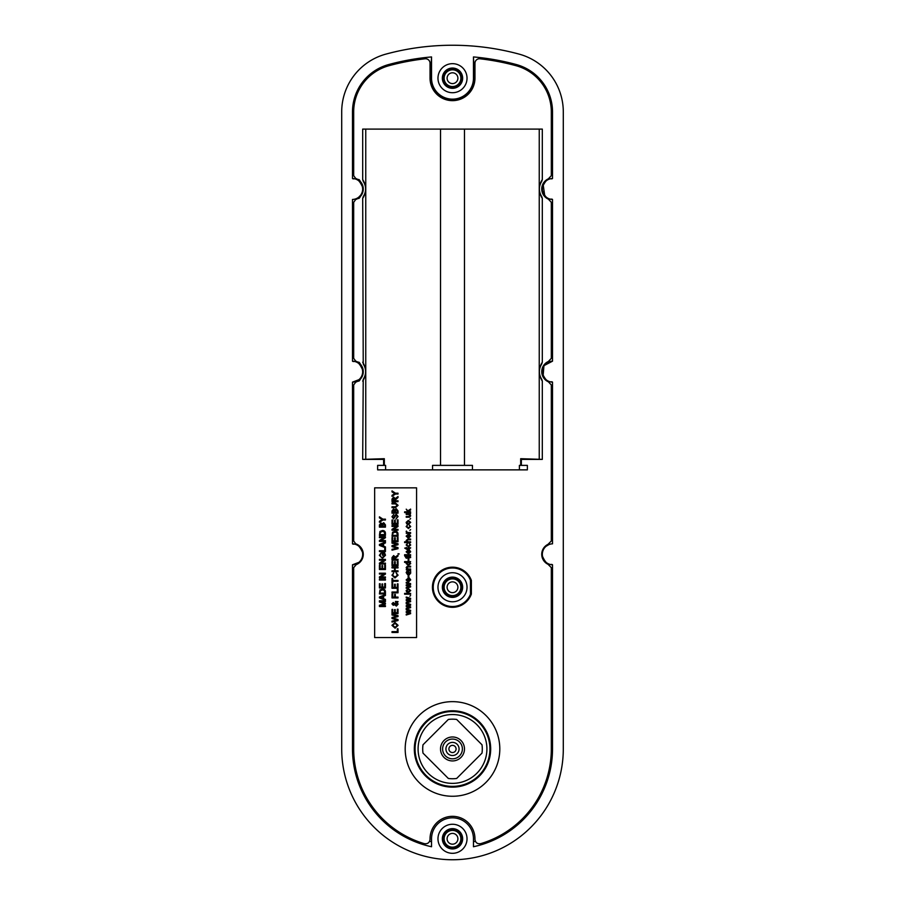 <?xml version="1.0" encoding="UTF-8"?>
<svg xmlns="http://www.w3.org/2000/svg" width="905" height="905" viewBox="0 0 905 905"><rect width="100%" height="100%" fill="white"/><g stroke="black" fill="none" stroke-linecap="round" stroke-linejoin="round"><path stroke-width="1.36" d="M437.658 95.048L438.224 95.002C442.364 98.441 447.115 100.195 452.5 100.251C457.862 100.195 462.625 98.453 466.776 95.002L467.342 95.048M356.638 199.134L355.722 199.485A11.075 11.075 0 0 0 355.722 178.489L353.685 175.649L353.685 111.915A47.908 47.908 0 0 1 389.06 65.669L388.754 64.526A243.739 243.739 0 0 1 431.538 56.936L430.486 78.192C430.373 84.414 432.952 90.025 438.224 95.002M467.025 78.192A14.525 14.525 0 0 1 452.5 92.717A14.525 14.525 0 0 1 437.975 78.192A14.525 14.525 0 0 1 452.5 63.667A14.525 14.525 0 0 1 467.025 78.192M467.025 838.788A14.525 14.525 0 0 1 452.5 853.313A14.525 14.525 0 0 1 437.975 838.788A14.525 14.525 0 0 1 452.5 824.263A14.525 14.525 0 0 1 467.025 838.788M388.754 64.526A49.108 49.108 0 0 0 352.486 111.915L352.486 178.511A10.475 10.475 0 0 1 362.667 188.987A10.475 10.475 0 0 1 352.486 199.462L352.486 361.174A10.475 10.475 0 0 1 362.667 371.65A10.475 10.475 0 0 1 352.486 382.125L352.486 543.837A10.475 10.475 0 0 1 362.667 554.312A10.475 10.475 0 0 1 352.486 564.788L352.486 748.955A100.014 100.014 0 0 0 431.538 846.741L431.538 838.788A20.962 20.962 0 0 1 452.5 817.826A20.962 20.962 0 0 1 473.462 838.788L473.462 846.741A100.014 100.014 0 0 0 552.514 748.955L552.514 564.788A10.475 10.475 0 0 1 542.333 554.312A10.475 10.475 0 0 1 552.514 543.837L552.514 382.125A10.475 10.475 0 0 1 542.333 371.65A10.475 10.475 0 0 1 552.514 361.174L552.514 199.462A10.475 10.475 0 0 1 542.333 188.987A10.475 10.475 0 0 1 552.514 178.511L552.514 111.915A49.108 49.108 0 0 0 516.246 64.526A243.739 243.739 0 0 0 473.462 56.936L473.462 78.192A20.962 20.962 0 0 1 452.5 99.154A20.962 20.962 0 0 1 431.538 78.192L431.538 56.936M341.705 748.955A110.795 110.795 0 0 0 452.5 859.75A110.795 110.795 0 0 0 563.295 748.955L563.295 111.915A59.888 59.888 0 0 0 519.074 54.108A254.531 254.531 0 0 0 385.926 54.108A59.888 59.888 0 0 0 341.705 111.915L341.705 748.955M442.353 838.788A10.147 10.147 0 0 0 452.5 848.935A10.147 10.147 0 0 0 462.647 838.788A10.147 10.147 0 0 0 452.5 828.641A10.147 10.147 0 0 0 442.353 838.788M442.353 78.192A10.147 10.147 0 0 0 452.5 88.328A10.147 10.147 0 0 0 462.647 78.192A10.147 10.147 0 0 0 452.5 68.045A10.147 10.147 0 0 0 442.353 78.192M352.486 199.462L353.912 199.326M358.923 197.019L360.62 195.209M352.486 382.125L358.923 379.681M352.486 564.788L358.923 562.344M429.603 841.299A95.138 95.138 0 0 0 431.538 841.752M362.667 188.987L362.43 186.803C357.351 175.638 353.844 179.925 352.486 178.511M362.667 371.65L362.43 369.466C357.351 358.301 353.844 362.588 352.486 361.174M362.43 550.104L362.43 552.129C357.351 540.964 353.844 545.251 352.486 543.837M542.57 558.521L542.57 556.496C547.649 567.661 551.156 563.374 552.514 564.788M552.514 361.174L544.38 365.428M542.57 193.195L542.57 191.17C547.649 202.335 551.156 198.048 552.514 199.462M542.57 375.858L542.57 373.833C547.649 384.998 551.156 380.711 552.514 382.125M548.95 544.572L546.077 546.281M473.462 841.752A95.138 95.138 0 0 0 475.397 841.299M470.464 596.18L470.464 594.212L470.464 596.18M470.464 580.286L470.464 578.329L470.464 580.286A19.265 19.265 0 0 0 440.893 571.881A19.265 19.265 0 0 0 440.893 602.628A19.265 19.265 0 0 0 470.464 594.212L470.464 580.286M552.514 178.511C551.145 179.925 547.661 175.627 542.57 186.803L542.57 184.778M466.776 95.002C472.048 90.025 474.627 84.414 474.514 78.192L473.462 56.936M467.025 587.255A14.525 14.525 0 0 1 452.5 601.78A14.525 14.525 0 0 1 437.975 587.255A14.525 14.525 0 0 1 452.5 572.729A14.525 14.525 0 0 1 467.025 587.255M442.353 587.255A10.147 10.147 0 0 0 452.5 597.391A10.147 10.147 0 0 0 462.647 587.255A10.147 10.147 0 0 0 452.5 577.107A10.147 10.147 0 0 0 442.353 587.255M452.5 607.312A20.068 20.068 0 0 1 432.432 587.255A20.068 20.068 0 0 1 471.369 580.422L471.369 594.076A20.068 20.068 0 0 1 452.5 607.312M452.5 701.647A47.309 47.309 0 0 1 499.809 748.955A47.309 47.309 0 0 1 452.5 796.264A47.309 47.309 0 0 1 405.191 748.955A47.309 47.309 0 0 1 452.5 701.647M452.5 787.135A38.18 38.18 0 0 1 414.32 748.955A38.18 38.18 0 0 1 452.5 710.776A38.18 38.18 0 0 1 490.68 748.955A38.18 38.18 0 0 1 452.5 787.135M389.06 65.669A242.551 242.551 0 0 1 425.045 58.791A4.491 4.491 0 0 1 430.045 63.248L430.045 78.192A22.455 22.455 0 0 0 452.5 100.647A22.455 22.455 0 0 0 474.955 78.192L474.955 63.248A4.491 4.491 0 0 1 479.955 58.791A242.551 242.551 0 0 1 515.941 65.669A47.908 47.908 0 0 1 551.315 111.915L552.514 111.915M356.197 564.641L353.685 567.65L353.685 748.955A98.815 98.815 0 0 0 424.275 843.652C427.624 844.139 429.547 842.702 430.045 839.365L430.045 838.788A22.455 22.455 0 0 1 452.5 816.333A22.455 22.455 0 0 1 474.955 838.788L474.955 839.365C475.453 842.702 477.376 844.139 480.725 843.652A98.815 98.815 0 0 0 551.315 748.955L551.315 567.65L548.023 564.301M548.362 361.502L551.315 358.312L551.315 202.324L548.362 199.134M548.362 178.839L551.315 175.649L551.315 111.915M355.722 564.811A11.075 11.075 0 0 0 355.722 543.815L353.685 540.975L353.685 384.987L355.722 382.148A11.075 11.075 0 0 0 355.722 361.152L356.638 361.502M357.317 361.83L355.722 361.152L353.685 358.312L353.685 202.324L355.722 199.485L357.317 198.806M548.023 544.324L551.315 540.975L551.315 384.987L548.362 381.797M519.391 469.865L519.391 465.374L520.68 465.374L520.68 458.699L542.31 459.389L542.31 381.096C538.396 374.794 538.396 368.493 542.31 362.204L542.31 198.433C538.396 192.132 538.396 185.83 542.31 179.529L542.31 129.098L362.69 129.098L362.69 179.529C366.604 185.83 366.604 192.132 362.69 198.433L363.233 196.702A13.473 13.473 0 0 0 363.233 181.272L362.69 179.529M464.48 129.098L464.48 465.374L472.455 465.374L472.455 469.865M464.48 465.374L440.52 465.374L440.52 129.098M385.609 469.865L385.609 465.374L384.32 465.374L384.32 458.699L362.69 459.389L363.233 379.365A13.473 13.473 0 0 0 363.233 363.934L362.69 198.433M432.545 469.865L432.545 465.374L440.52 465.374M362.69 362.204C366.604 368.493 366.604 374.794 362.69 381.096M416.572 487.84L374.647 487.84L374.647 637.561L416.572 637.561L416.572 487.84M549.278 543.815A11.075 11.075 0 0 0 549.278 564.811M547.683 361.83L549.278 361.152A11.075 11.075 0 0 0 549.278 382.148L547.683 381.469M547.683 179.167L549.278 178.489A11.075 11.075 0 0 0 549.278 199.485L547.683 198.806M542.31 459.389L521.37 459.389L521.37 465.374L527.366 465.374L527.366 469.865L377.634 469.865L377.634 465.374L383.63 465.374L383.63 459.389L362.69 459.389M542.31 179.529L541.767 181.272A13.473 13.473 0 0 0 541.767 196.702L542.31 198.433M542.31 362.204L541.767 363.934A13.473 13.473 0 0 0 541.767 379.365L542.31 381.096M520.68 458.699L521.37 459.389M520.68 465.374L521.37 465.374M384.32 458.699L383.63 459.389M384.32 465.374L383.63 465.374M363.301 379.263L363.233 379.365C366.423 374.218 366.423 369.082 363.233 363.934L363.301 364.036M363.301 196.6L363.233 196.702C366.423 191.555 366.423 186.407 363.233 181.272L363.301 181.373M541.699 364.036L541.767 363.934C538.577 369.082 538.577 374.218 541.767 379.365L541.699 379.263M541.699 181.373L541.767 181.272C538.577 186.407 538.577 191.555 541.767 196.702L541.699 196.6M357.317 179.167L356.638 178.839M358.165 179.654C359.217 178.602 360.914 181.724 363.267 189.009C360.903 196.261 359.206 199.36 358.165 198.308M356.638 381.797L357.317 381.469M358.165 362.317C359.217 361.265 360.914 364.387 363.267 371.672C360.903 378.923 359.206 382.023 358.165 380.982M546.835 198.308L546.168 197.844M544.855 196.702L543.057 183.749L546.835 179.654M546.835 380.982L543.995 378.347M543.034 376.865L544.007 364.93L546.835 362.317M385.428 605.694L385.428 606.531L379.433 606.531L379.433 605.264L384.512 603.658L379.433 602.04L379.433 600.773L385.428 600.773L385.428 601.621L380.36 601.621L385.428 603.216L385.428 604.099L380.36 605.694L385.428 605.694M385.428 599.393L385.428 600.287L379.433 597.911L379.433 596.961L385.428 594.585L385.428 595.479L383.584 596.157L383.584 598.714L385.428 599.393M381.231 597.843L382.894 598.454L382.894 596.418L380.123 597.436L381.231 597.843M385.428 591.802L385.428 593.94L379.433 593.94L379.953 589.97L382.396 589.031C384.308 589.019 385.326 589.947 385.428 591.802M384.738 593.103L384.308 590.445L382.385 589.879L380.247 590.897L380.123 593.103L384.738 593.103M385.428 583.578L385.428 587.956L379.433 587.956L379.433 583.736L380.123 583.736L380.123 587.107L381.967 587.107L381.967 583.963L382.657 583.963L382.657 587.107L384.738 587.107L384.738 583.578L385.428 583.578M385.428 579.2L385.428 580.048L379.433 580.048L379.433 579.2L385.428 579.2M385.428 576.971L385.428 577.82L379.433 577.82L379.433 576.926L383.901 574.053L379.433 574.053L379.433 573.216L385.428 573.216L385.428 574.109L380.96 576.971L385.428 576.971M385.428 565.15L385.428 569.528L379.433 569.528L379.433 565.308L380.123 565.308L380.123 568.679L381.967 568.679L381.967 565.535L382.657 565.535L382.657 568.679L384.738 568.679L384.738 565.15L385.428 565.15M385.428 563.159L385.428 563.996L379.433 563.996L379.433 563.102L383.901 560.24L379.433 560.24L379.433 559.392L385.428 559.392L385.428 560.285L380.96 563.159L385.428 563.159M383.041 553.634L383.041 555.24L382.351 555.24L382.351 552.785L384.568 552.785L385.496 555.263L382.453 558.317L379.353 555.331L381.118 552.887L380.043 555.342L381.231 557.254L382.43 557.469L384.806 555.331L384.184 553.634L383.041 553.634M385.428 547.876L385.428 551.564L379.433 551.564L379.433 550.715L384.738 550.715L384.738 547.876L385.428 547.876M385.428 546.88L385.428 547.774L379.433 545.398L379.433 544.437L385.428 542.061L385.428 542.955L383.584 543.645L383.584 546.19L385.428 546.88M381.231 545.33L382.894 545.941L382.894 543.894L380.123 544.923L381.231 545.33M385.428 540.579L385.428 541.428L379.433 541.428L379.433 540.534L383.901 537.66L379.433 537.66L379.433 536.823L385.428 536.823L385.428 537.706L380.96 540.579L385.428 540.579M385.428 533.294L385.428 535.432L379.433 535.432L379.953 531.461L382.396 530.522C384.308 530.511 385.326 531.439 385.428 533.294M384.738 534.595L384.308 531.948L382.385 531.371L380.247 532.389L380.123 534.595L384.738 534.595M381.967 526.303L381.899 524.346L381.062 523.769L380.123 526.303L381.967 526.303M385.428 524.9L385.428 527.14L379.433 527.14L379.433 524.9L380.982 522.92L382.272 523.814L383.709 522.694L385.428 524.9M384.738 526.303L384.704 524.368L383.697 523.531L382.657 526.303L384.738 526.303M385.428 519.153L385.428 519.99L382.883 519.99L379.433 522.298L379.433 521.303L382.159 519.572L379.433 517.841L379.433 516.846L382.883 519.153L385.428 519.153M398.019 628.805L398.019 632.493L392.023 632.493L392.023 631.645L397.329 631.645L397.329 628.805L398.019 628.805M398.087 625.344L395.1 628.183L391.956 625.344L395.033 622.504L398.087 625.344M395.112 627.346L397.397 625.355L395.021 623.353L392.646 625.344L395.112 627.346M398.019 619.54L398.019 620.536L392.023 622.04L392.023 621.169L397.182 620.016L392.023 618.522L392.023 617.504L397.182 616.169L392.023 615.004L392.023 614.133L398.019 615.649L398.019 616.577L392.747 618.013L398.019 619.54M398.019 609.223L398.019 613.601L392.023 613.601L392.023 609.382L392.713 609.382L392.713 612.753L394.557 612.753L394.557 609.608L395.247 609.608L395.247 612.753L397.329 612.753L397.329 609.223L398.019 609.223M394.241 604.02L393.313 603.239L392.646 603.884L393.279 604.54L394.241 604.02M398.087 601.621L397.261 602.458L398.087 604.178L396.367 606.079L394.603 604.687L393.29 605.309L391.956 603.839L393.234 602.47L394.704 603.646L396.051 602.56L395.383 601.463L398.087 601.621M396.741 602.979L395.078 604.314L396.3 605.309L397.397 604.212L396.741 602.979M398.019 597.096L398.019 597.933L392.023 597.933L392.023 593.94L392.713 593.94L392.713 597.096L394.637 597.096L394.637 594.404L395.327 594.404L395.327 597.096L398.019 597.096M398.019 589.178L398.019 592.866L392.023 592.866L392.023 592.028L397.329 592.028L397.329 589.178L398.019 589.178M398.019 583.883L398.019 588.261L392.023 588.261L392.023 584.042L392.713 584.042L392.713 587.413L394.557 587.413L394.557 584.268L395.247 584.268L395.247 587.413L397.329 587.413L397.329 583.883L398.019 583.883M398.019 580.433L398.019 581.27L392.713 581.27L392.713 583.193L392.023 583.193L392.023 578.51L392.713 578.51L392.713 580.433L398.019 580.433M397.397 575.275L396.096 572.752L398.087 575.195L394.976 577.978L391.956 575.218L393.686 572.91L392.646 575.252L394.976 577.13L397.397 575.275M398.019 570.829L398.019 571.677L392.023 571.677L392.023 570.829L394.478 570.829L394.478 567.91L392.023 567.91L392.023 567.073L398.019 567.073L398.019 567.91L395.18 567.91L395.18 570.829L398.019 570.829M398.019 561.315L398.019 565.693L392.023 565.693L392.023 561.462L392.713 561.462L392.713 564.844L394.557 564.844L394.557 561.7L395.247 561.7L395.247 564.844L397.329 564.844L397.329 561.315L398.019 561.315M398.019 559.313L398.019 560.161L392.023 560.161L392.023 557.559L393.641 555.557L395.247 557.141L398.019 555.059L398.019 556.032L395.327 558.453L395.327 559.313L398.019 559.313M394.637 559.313L393.664 556.394L392.713 559.313L394.637 559.313M398.019 553.713L399.241 553.939L398.019 553.713M398.019 547.672L398.019 548.668L392.023 550.172L392.023 549.301L397.182 548.147L392.023 546.654L392.023 545.636L397.182 544.301L392.023 543.147L392.023 542.265L398.019 543.781L398.019 544.708L392.747 546.145L398.019 547.672M398.019 537.355L398.019 541.733L392.023 541.733L392.023 537.513L392.713 537.513L392.713 540.885L394.557 540.885L394.557 537.74L395.247 537.74L395.247 540.885L397.329 540.885L397.329 537.355L398.019 537.355M398.019 534.063L398.019 536.201L392.023 536.201L392.544 532.231L394.987 531.292C396.899 531.28 397.917 532.208 398.019 534.063M397.329 535.364L396.899 532.706L394.976 532.129L392.838 533.158L392.713 535.364L397.329 535.364M398.019 529.368L398.019 530.217L392.023 530.217L392.023 529.323L396.492 526.45L392.023 526.45L392.023 525.613L398.019 525.613L398.019 526.495L393.551 529.368L398.019 529.368M398.019 519.855L398.019 524.221L392.023 524.221L392.023 520.002L392.713 520.002L392.713 523.384L394.557 523.384L394.557 520.228L395.247 520.228L395.247 523.384L397.329 523.384L397.329 519.855L398.019 519.855M398.087 516.495L395.938 519.006L397.397 516.529L396.356 515.16L393.585 518.769L391.956 516.698L393.72 514.47L392.646 516.665L394.06 517.717L394.863 515.364L396.311 514.323L398.087 516.495M394.557 512.321L394.49 510.375L393.652 509.787L392.713 512.321L394.557 512.321M398.019 510.918L398.019 513.169L392.023 513.169L392.023 510.929L393.585 508.949L394.863 509.843L396.3 508.712L398.019 510.918M397.329 512.321L397.295 510.397L396.288 509.56L395.247 512.321L397.329 512.321M395.428 503.881L392.023 503.881L392.023 503.033L395.474 503.033L398.087 505.318L395.474 507.637L392.023 507.637L392.023 506.8L395.428 506.8L397.329 505.386L395.428 503.881M398.019 500.804L398.019 501.653L392.023 501.653L392.023 499.051L393.641 497.049L395.247 498.632L398.019 496.551L398.019 497.524L395.327 499.945L395.327 500.804L398.019 500.804M394.637 500.804L393.664 497.886L392.713 500.804L394.637 500.804M398.019 493.202L398.019 494.04L395.474 494.04L392.023 496.347L392.023 495.34L394.75 493.621L392.023 491.89L392.023 490.895L395.474 493.202L398.019 493.202M410.61 612.832L410.61 613.658L406.232 615.015L406.232 614.224L409.694 613.273L406.232 612.414L406.232 611.622L409.603 610.796L406.232 609.834L406.232 609.031L410.61 610.332L410.61 611.226L407.239 612.029L410.61 612.832M410.61 606.848L410.61 607.662L406.232 608.975L406.232 608.228L409.694 607.278L406.232 606.429L406.232 605.637L409.603 604.812L406.232 603.839L406.232 603.047L410.61 604.336L410.61 605.23L407.239 606.033L410.61 606.848M410.61 600.852L410.61 601.678L406.232 602.979L406.232 602.244L409.694 601.293L406.232 600.445L406.232 599.642L409.603 598.816L406.232 597.854L406.232 597.051L410.61 598.352L410.61 599.246L407.239 600.049L410.61 600.852M410.61 595.479L409.841 596.248L410.61 595.479M410.61 593.409L410.61 594.178L404.614 594.178L404.614 593.409L410.61 593.409M410.689 590.558L408.415 592.56L406.639 591.904L406.153 590.558L408.359 588.567L410.689 590.558M408.415 591.791L409.999 590.558L408.393 589.336L406.843 590.558L408.415 591.791M410.61 586.112L410.61 586.938L406.232 588.295L406.232 587.503L409.694 586.553L406.232 585.693L406.232 584.902L409.603 584.076L406.232 583.114L406.232 582.311L410.61 583.612L410.61 584.506L407.239 585.309L410.61 586.112M409.999 579.89L409.377 578.001L410.689 579.901L408.46 581.96L406.153 579.947L408.415 577.978L408.608 581.202L409.999 579.89M406.843 579.947L407.917 581.202L407.917 578.736L406.843 579.947M408.845 575.207L408.845 577.435L408.155 577.435L408.155 575.207L408.845 575.207M410.61 571.372L410.689 573.159L409.445 574.596L408.212 573.578L407.838 571.677L406.843 572.673L407.465 574.517L406.153 572.537L407.114 570.874L410.61 570.602L410.61 571.372M408.54 571.677L409.399 573.827L409.999 572.989L408.54 571.677M410.61 568.985L410.61 569.754L406.232 569.754L406.843 568.985L406.153 567.661L407.216 566.27L410.61 566.225L410.61 566.994L407.997 566.994L406.843 567.865L408.257 568.985L410.61 568.985M410.61 561.62L409.942 562.39L410.689 563.566L408.427 565.376L406.153 563.566L406.831 562.39L404.614 562.39L404.614 561.62L410.61 561.62M408.427 564.618L409.999 563.487L408.483 562.39L406.843 563.521L408.427 564.618M408.845 558.623L408.845 560.851L408.155 560.851L408.155 558.623L408.845 558.623M410.61 556.824L410.61 557.593L406.232 558.215L404.614 555.681L405.859 556.824L406.232 556.055L406.922 556.824L410.61 556.824M410.61 554.708L410.61 555.478L404.614 555.478L404.614 554.708L410.61 554.708M409.999 551.79L409.377 549.889L410.689 551.801L408.46 553.86L406.153 551.835L408.415 549.867L408.608 553.091L409.999 551.79M406.843 551.846L407.917 553.091L407.917 550.636L406.843 551.846M409.999 547.717L410.689 547.876L409.377 548.871L406.922 549.414L404.727 548.102L406.232 548.102L406.232 547.412L406.922 548.102L409.999 547.717M409.999 545.014L409.071 543.192L410.689 544.991L408.438 546.948L406.153 544.991L407.533 543.272L406.843 544.98L408.415 546.19L409.999 545.014M410.61 541.812L410.61 542.581L404.614 542.581L404.614 541.812L406.809 541.812L406.153 540.523L407.85 539.041L410.61 539.041L410.61 539.81L407.884 539.81L406.843 540.692L408.257 541.812L410.61 541.812M409.999 536.122L409.377 534.233L410.689 536.133L408.46 538.204L406.153 536.179L408.415 534.21L408.608 537.434L409.999 536.122M406.843 536.179L407.917 537.434L407.917 534.979L406.843 536.179M410.61 532.593L410.61 533.362L406.232 533.362L406.843 532.672L406.153 531.778L406.356 531.054L407.408 532.479L410.61 532.593M410.61 529.595L409.841 530.364L410.61 529.595M409.999 526.586L409.071 524.764L410.689 526.563L408.438 528.52L406.153 526.563L407.533 524.843L406.843 526.552L408.415 527.762L409.999 526.586M410.689 522.377L408.415 524.38L406.639 523.724L406.153 522.377L408.359 520.386L410.689 522.377M408.415 523.61L409.999 522.377L408.393 521.156L406.843 522.377L408.415 523.61M410.61 518.542L409.841 519.312L410.61 518.542M410.61 513.712L409.897 514.47L410.689 515.805L409.614 517.196L406.232 517.241L406.232 516.472L409.377 516.427L409.999 515.601L408.528 514.47L406.232 514.47L406.232 513.712L410.61 513.712M410.61 511.845L410.61 512.615L404.614 512.615L404.614 511.845L407.793 511.845L406.232 509.176L407.872 510.861L410.61 509.096L410.61 510.001L408.404 511.416L410.61 511.845M452.5 711.228A37.727 37.727 -0 0 0 414.773 748.955A37.727 37.727 -0 0 0 452.5 786.683A37.727 37.727 -0 0 0 490.227 748.955A37.727 37.727 -0 0 0 452.5 711.228M462.387 748.955A9.887 9.887 180 0 1 452.5 758.831A9.887 9.887 180 0 1 442.613 748.955A9.887 9.887 180 0 1 452.5 739.068A9.887 9.887 180 0 1 462.387 748.955M464.48 748.955A11.98 11.98 180 0 1 452.5 760.935A11.98 11.98 180 0 1 440.52 748.955A11.98 11.98 180 0 1 452.5 736.975A11.98 11.98 180 0 1 464.48 748.955M422.703 748.955A29.797 29.797 -0 0 0 422.997 753.118L448.337 778.458A29.797 29.797 -0 0 0 456.663 778.458L482.003 753.118A29.797 29.797 -0 0 0 482.003 744.792L456.663 719.452A29.797 29.797 -0 0 0 448.337 719.452L422.997 744.792A29.797 29.797 -0 0 0 422.703 748.955M452.5 714.543A34.413 34.413 -0 0 0 418.087 748.955A34.413 34.413 -0 0 0 452.5 783.368A34.413 34.413 -0 0 0 486.913 748.955A34.413 34.413 -0 0 0 452.5 714.543M452.5 711.534A37.422 37.422 -0 0 0 415.078 748.955A37.422 37.422 -0 0 0 452.5 786.377A37.422 37.422 -0 0 0 489.922 748.955A37.422 37.422 -0 0 0 452.5 711.534M490.227 748.955A37.727 37.727 180 0 1 452.5 786.683A37.727 37.727 180 0 1 414.773 748.955A37.727 37.727 -0 0 0 452.5 786.683A37.727 37.727 -0 0 0 490.227 748.955M462.229 78.192A9.729 9.729 0 0 1 452.5 87.921A9.729 9.729 0 0 1 442.771 78.192A9.729 9.729 0 0 1 452.5 68.463A9.729 9.729 0 0 1 462.229 78.192M442.998 78.192A9.503 9.503 0 0 0 452.5 87.695A9.503 9.503 0 0 0 462.002 78.192A9.503 9.503 0 0 0 452.5 68.678A9.503 9.503 0 0 0 442.998 78.192M460.883 78.192A8.383 8.383 0 0 1 452.5 86.563A8.383 8.383 0 0 1 444.117 78.192A8.383 8.383 0 0 1 452.5 69.809A8.383 8.383 0 0 1 460.883 78.192M447.104 78.192A5.396 5.396 0 0 0 452.5 83.588A5.396 5.396 0 0 0 457.896 78.192A5.396 5.396 0 0 0 452.5 72.796A5.396 5.396 0 0 0 447.104 78.192M462.229 838.788A9.729 9.729 0 0 1 452.5 848.517A9.729 9.729 0 0 1 442.771 838.788A9.729 9.729 0 0 1 452.5 829.059A9.729 9.729 0 0 1 462.229 838.788M442.998 838.788A9.503 9.503 0 0 0 452.5 848.29A9.503 9.503 0 0 0 462.002 838.788A9.503 9.503 0 0 0 452.5 829.285A9.503 9.503 0 0 0 442.998 838.788M460.883 838.788A8.383 8.383 0 0 1 452.5 847.171A8.383 8.383 0 0 1 444.117 838.788A8.383 8.383 0 0 1 452.5 830.405A8.383 8.383 0 0 1 460.883 838.788M447.104 838.788A5.396 5.396 0 0 0 452.5 844.184A5.396 5.396 0 0 0 457.896 838.788A5.396 5.396 0 0 0 452.5 833.392A5.396 5.396 0 0 0 447.104 838.788M353.685 748.955L352.486 748.955M353.685 111.915L352.486 111.915M362.43 184.778L362.43 186.803M362.43 191.17L362.43 193.195M362.43 367.441L362.43 369.466M362.43 373.833L362.43 375.858M551.315 748.955L552.514 748.955M542.57 369.466L542.57 367.441M542.57 552.129L542.57 550.104M515.941 65.669L516.246 64.526M362.43 556.496L362.43 558.521M474.514 78.192L473.462 78.192M430.486 78.192L431.538 78.192M462.229 587.255A9.729 9.729 0 0 1 452.5 596.983A9.729 9.729 0 0 1 442.771 587.255A9.729 9.729 0 0 1 452.5 577.526A9.729 9.729 0 0 1 462.229 587.255M442.998 587.255A9.503 9.503 0 0 0 452.5 596.757A9.503 9.503 0 0 0 462.002 587.255A9.503 9.503 0 0 0 452.5 577.741A9.503 9.503 0 0 0 442.998 587.255M460.883 587.255A8.383 8.383 0 0 1 452.5 595.626A8.383 8.383 0 0 1 444.117 587.255A8.383 8.383 0 0 1 452.5 578.872A8.383 8.383 0 0 1 460.883 587.255M447.104 587.255A5.396 5.396 0 0 0 452.5 592.651A5.396 5.396 0 0 0 457.896 587.255A5.396 5.396 0 0 0 452.5 581.858A5.396 5.396 0 0 0 447.104 587.255M539.244 458.982L539.244 129.098M365.756 458.982L365.756 129.098M456.086 748.955A3.586 3.586 180 0 1 452.5 752.541A3.586 3.586 180 0 1 448.914 748.955A3.586 3.586 180 0 1 452.5 745.369A3.586 3.586 180 0 1 456.086 748.955M459.073 748.955A6.573 6.573 180 0 1 452.5 755.528A6.573 6.573 180 0 1 445.927 748.955A6.573 6.573 180 0 1 452.5 742.372A6.573 6.573 180 0 1 459.073 748.955"/></g></svg>

